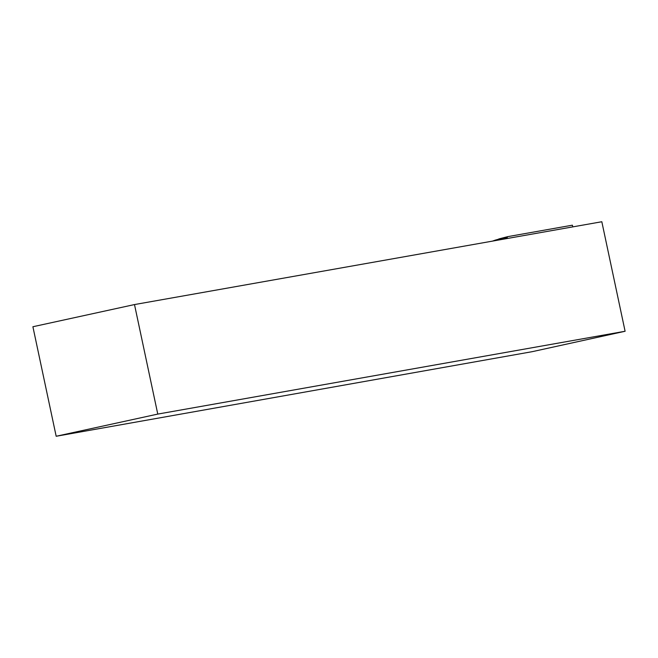 <?xml version="1.0" encoding="UTF-8"?>
<svg xmlns="http://www.w3.org/2000/svg" width="658" height="658" viewBox="0 0 658 658"><rect width="100%" height="100%" fill="white"/><g stroke="black" fill="none" stroke-linecap="round" stroke-linejoin="round"><path stroke-width="0.99" d="M56.177 436.262L532.289 351.66L625.1 331.262L601.823 221.738L134.495 304.564L157.772 414.088L56.177 436.262L32.9 326.738L134.495 304.564M625.1 331.262L157.772 414.088M496.543 240.4L495.145 240.162L507.869 236.617A4.483 1.587 75.6 0 1 507.918 236.609L572.386 225.184L572.805 226.887M507.869 236.617A4.483 1.587 75.6 0 0 507.162 237.801L498.229 240.096M507.038 238.541L507.162 237.801M494.726 240.31L492.513 241.116M498.789 238.953L507.828 236.625"/></g></svg>

